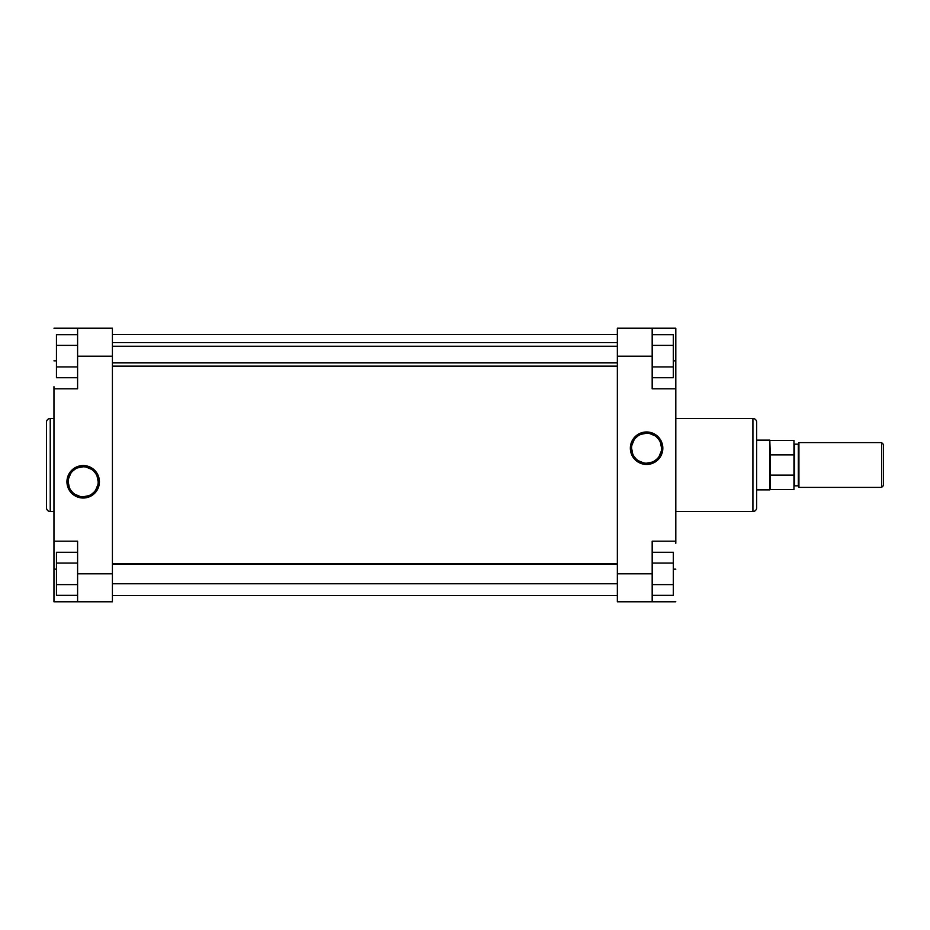 <?xml version="1.0" encoding="UTF-8"?>
<svg xmlns="http://www.w3.org/2000/svg" width="930" height="930" viewBox="0 0 930 930"><rect width="100%" height="100%" fill="white"/><g stroke="black" fill="none" stroke-linecap="round" stroke-linejoin="round"><path stroke-width="1.4" d="M83.189 466.79L83.189 465.546A16.24 16.24 0 0 1 99.429 481.787A16.24 16.24 0 0 1 83.189 498.027L89.408 496.794L94.674 493.272L98.196 488.006L99.429 481.787L98.196 475.579L96.697 472.766L94.674 470.301L89.408 466.79L86.362 465.86L80.015 465.86L76.969 466.79L71.703 470.301L69.68 472.766L67.262 478.625L66.948 481.787L68.181 488.006L71.703 493.272L74.168 495.295L80.015 497.713L83.189 498.027L83.189 496.783A14.996 14.996 0 0 0 98.185 481.787A14.996 14.996 0 0 0 83.189 466.79A14.996 14.996 0 0 0 68.192 481.787A14.996 14.996 0 0 0 83.189 496.783L83.189 498.027A16.24 16.24 0 0 1 66.948 481.787A16.24 16.24 0 0 1 83.189 465.546L83.189 466.79A14.996 14.996 0 0 1 98.185 481.787A14.996 14.996 0 0 1 83.189 496.783A14.996 14.996 0 0 1 68.192 481.787A14.996 14.996 0 0 1 83.189 466.79L77.446 467.93M46.5 422.22L46.5 507.78A3.732 3.732 0 0 0 50.232 511.512L50.232 418.488A3.732 3.732 0 0 0 46.5 422.22L46.5 507.78A3.732 3.732 0 0 0 50.232 511.512L53.963 511.512L50.232 511.512L50.232 418.488L53.963 418.488L50.232 418.488A3.732 3.732 0 0 0 46.5 422.22M77.597 573.822L77.597 601.803L112.414 601.803L112.414 328.197L77.597 328.197L77.597 388.821L77.597 356.178L112.414 356.178L112.414 573.822L77.597 573.822L77.597 541.179L77.597 601.803L112.414 601.803L112.414 573.822L77.597 573.822M53.963 388.821L77.597 388.821L53.963 388.821L53.963 541.179L53.963 386.694M53.963 543.306L53.963 601.803L77.597 601.803L53.963 601.803L53.963 569.16L56.451 569.16L53.963 569.16L53.963 541.179L77.597 541.179L53.963 541.179M53.963 328.197L112.414 328.197L112.414 356.178L77.597 356.178L77.597 328.197L53.963 328.197M53.963 360.84L56.451 360.84L53.963 360.84M83.189 496.783L88.931 495.644M91.524 494.26L93.791 492.389M95.662 490.122L97.894 484.716M98.185 481.787L97.046 476.055M95.662 473.463L93.791 471.185M91.524 469.325L86.118 467.081M74.853 469.325L72.587 471.185M70.715 473.463L68.483 478.869M68.192 481.787L69.332 487.529M70.715 490.122L72.587 492.389M74.853 494.26L80.259 496.504M56.451 377.72L56.451 334.637L77.597 334.637L56.451 334.637L56.451 345.402L77.597 345.402L56.451 345.402L56.451 366.943L77.597 366.943L56.451 366.943L56.451 377.72L77.597 377.72L56.451 377.72M56.451 595.363L56.451 552.281L77.597 552.281L56.451 552.281L56.451 563.057L77.597 563.057L56.451 563.057L56.451 584.598L77.597 584.598L56.451 584.598L56.451 595.363L77.597 595.363L56.451 595.363M617.346 342.659L112.414 342.659L617.346 342.659M646.583 463.21L646.583 464.454A16.24 16.24 0 0 1 630.342 448.214A16.24 16.24 0 0 1 646.583 431.973L640.363 433.206L635.097 436.728L631.575 441.994L630.342 448.214L630.645 451.375L633.074 457.235L637.55 461.71L640.363 463.21L643.409 464.14L649.745 464.14L655.604 461.71L658.056 459.699L660.079 457.235L662.509 451.375L662.509 445.04L661.579 441.994L660.079 439.193L655.604 434.705L649.745 432.287L646.583 431.973L646.583 433.217A14.996 14.996 0 0 0 631.586 448.214A14.996 14.996 0 0 0 646.583 463.21A14.996 14.996 0 0 0 661.579 448.214A14.996 14.996 0 0 0 646.583 433.217L646.583 431.973A16.24 16.24 0 0 1 662.823 448.214A16.24 16.24 0 0 1 646.583 464.454L646.583 463.21A14.996 14.996 0 0 1 631.586 448.214A14.996 14.996 0 0 1 646.583 433.217A14.996 14.996 0 0 1 661.579 448.214A14.996 14.996 0 0 1 646.583 463.21L652.314 462.071M756.648 507.78L756.648 422.22A3.732 3.732 0 0 0 752.916 418.488L752.916 511.512A3.732 3.732 0 0 0 756.648 507.78L756.648 422.22A3.732 3.732 0 0 0 752.916 418.488L675.808 418.488L752.916 418.488L752.916 511.512L675.808 511.512L752.916 511.512A3.732 3.732 0 0 0 756.648 507.78M652.174 356.178L652.174 328.197L617.346 328.197L617.346 601.803L652.174 601.803L652.174 541.179L652.174 573.822L617.346 573.822L617.346 356.178L652.174 356.178L652.174 388.821L652.174 328.197L617.346 328.197L617.346 356.178L652.174 356.178M675.808 541.179L652.174 541.179L675.808 541.179L675.808 388.821L675.808 543.306M675.808 386.694L675.808 328.197L652.174 328.197L675.808 328.197L675.808 360.84L673.32 360.84L675.808 360.84L675.808 388.821L652.174 388.821L675.808 388.821M675.808 601.803L617.346 601.803L617.346 573.822L652.174 573.822L652.174 601.803L675.808 601.803M675.808 569.16L673.32 569.16L675.808 569.16M646.583 433.217L640.84 434.357M638.247 435.74L635.969 437.612M634.109 439.878L631.865 445.284M631.586 448.214L632.726 453.945M634.109 456.537L635.969 458.816M638.247 460.675L643.653 462.919M654.906 460.675L657.185 458.816M659.044 456.537L661.288 451.131M661.579 448.214L660.428 442.471M659.044 439.878L657.185 437.612M654.906 435.74L649.5 433.496M673.32 552.281L673.32 595.363L652.174 595.363L673.32 595.363L673.32 584.598L652.174 584.598L673.32 584.598L673.32 563.057L652.174 563.057L673.32 563.057L673.32 552.281L652.174 552.281L673.32 552.281M673.32 334.637L673.32 377.72L652.174 377.72L673.32 377.72L673.32 366.943L652.174 366.943L673.32 366.943L673.32 345.402L652.174 345.402L673.32 345.402L673.32 334.637L652.174 334.637L673.32 334.637M881.64 442.61L883.5 444.482L881.64 442.61L798.928 442.61L881.64 442.61L881.64 487.39L798.928 487.39L881.64 487.39L881.64 442.61M883.5 485.518L881.64 487.39L883.5 485.518L883.5 444.482L883.5 485.518M798.928 486.448A0.616 0.616 0 0 0 798.312 485.832L798.312 444.168A0.616 0.616 0 0 0 798.928 443.552L798.928 487.39L798.928 443.575A0.616 0.616 0 0 1 798.312 444.168L794.58 444.168L794.58 485.832A0.616 0.616 0 0 0 793.953 486.448A0.616 0.616 0 0 1 794.58 485.832L798.312 485.832L794.58 485.832L794.58 444.168L798.312 444.168L798.312 485.832A0.616 0.616 0 0 1 798.928 486.448M793.953 443.552A0.616 0.616 0 0 0 794.58 444.168A0.616 0.616 0 0 1 793.953 443.552M769.784 489.877L756.648 489.877L770.319 489.564L769.784 440.123L770.319 454.886L793.953 454.886L793.953 440.436L793.953 475.114L770.319 475.114L770.319 489.564L793.953 489.564L793.953 454.886L770.319 454.886L769.784 440.123L769.784 489.877M756.648 440.123L769.784 440.123L756.648 440.123M793.953 489.564L770.319 489.564L770.319 454.886L770.319 475.114L793.953 475.114L793.953 489.564M112.414 564.312L617.346 564.312L112.414 564.312M112.414 362.898L617.346 362.898L112.414 362.898M617.346 595.584L112.414 595.584M617.346 334.416L112.414 334.416M770.319 440.436L793.953 440.436M617.346 563.871L112.414 563.871M617.346 583.773L112.414 583.773M617.346 346.227L112.414 346.227M617.346 366.129L112.414 366.129"/></g></svg>
